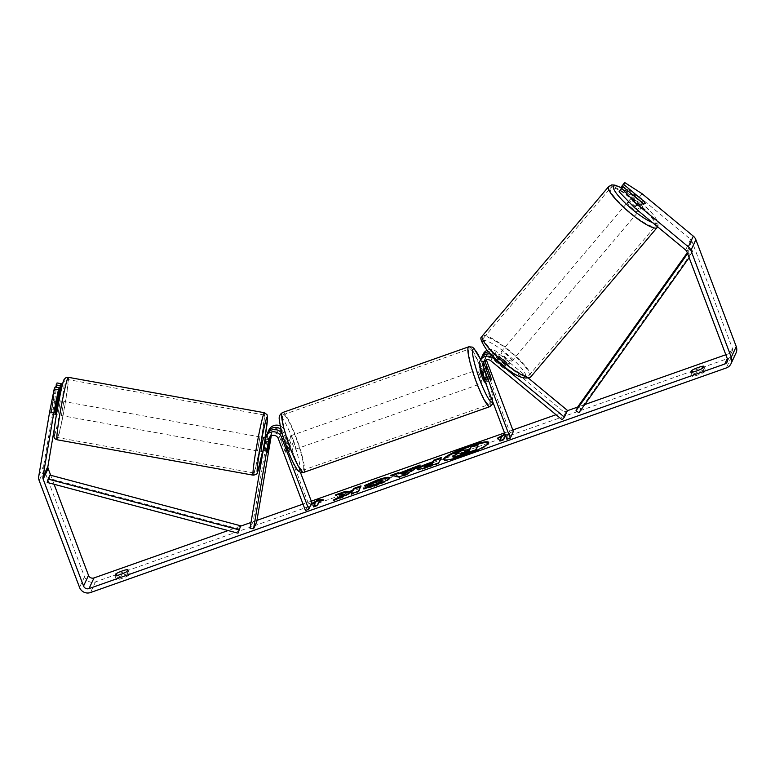 <?xml version="1.0" encoding="UTF-8"?>
<svg xmlns="http://www.w3.org/2000/svg" width="775" height="775" viewBox="0 0 775 775"><rect width="100%" height="100%" fill="white"/><g stroke="black" fill="none" stroke-linecap="round" stroke-linejoin="round"><path stroke-width="0.58" stroke-dasharray="3.88 2.91" d="M483.891 361.382A4.989 4.883 25 0 1 491.951 358.554L502.994 367.689A7.13 1.424 40.2 0 0 505.639 368.512A7.13 1.424 40.2 0 0 505.678 368.445A7.13 1.424 40.2 0 0 503.983 365.558L506.24 362.894L495.206 353.758A8.554 8.37 -155 0 0 488.502 351.831M490.614 354.107A8.554 8.37 25 0 1 494.208 355.89L505.252 365.025A7.13 1.424 40.2 0 0 507.896 365.839A7.13 1.424 40.2 0 0 507.935 365.781A7.13 1.424 40.2 0 0 506.24 362.894M481.614 357.643A8.554 8.37 -155 0 0 481.808 362.981L487.291 377.493A7.13 1.037 -109.5 0 1 487.669 381.319A7.13 1.037 -109.5 0 1 486.293 379.624L480.81 365.112A8.554 8.37 25 0 1 481.043 358.67M567.503 410.459L565.246 413.133L494.004 354.156A4.989 4.883 -155 0 0 486.187 359.542L486.303 359.832M528.695 378.345L496.262 351.492A8.554 8.37 -155 0 0 487.146 350.261M483.096 354.272A8.554 8.37 -155 0 0 482.864 360.714L510.037 432.634L506.927 439.289M510.037 432.634L513.37 431.462M565.246 413.133L562.137 419.788M503.983 365.558L492.948 356.423A4.989 4.883 -155 0 0 484.84 360.52M489.626 378.452L486.293 379.624M490.517 376.35L487.291 377.493M502.994 367.689L505.252 365.025M267.404 450.914L263.897 450.285L263.829 452.096L267.239 434.281A8.554 8.37 25 0 1 267.472 433.283M266.9 434.31A8.554 8.37 -155 0 0 266.251 436.412L263.897 450.285M270.514 436.306L270.746 434.911A4.989 4.883 25 0 1 280.308 434.155L285.791 448.667A7.13 1.037 -109.5 0 1 286.169 452.503A7.13 1.037 -109.5 0 1 284.793 450.808L279.31 436.286A4.989 4.883 -155 0 0 269.758 437.022M256.661 522.137L253.154 521.507L268.295 432.014A8.554 8.37 25 0 1 268.954 429.922M280.366 426.008A8.554 8.37 25 0 1 284.687 430.716L300.371 472.217M271.26 435.831L271.802 432.653A4.989 4.883 25 0 1 281.364 431.888L308.537 503.808L305.427 510.473M311.86 502.636L308.537 503.808M281.141 429.466A8.554 8.37 25 0 1 283.631 432.983L289.114 447.495A7.13 1.037 -109.5 0 1 289.492 451.331A7.13 1.037 -109.5 0 1 288.116 449.626L282.759 435.424M253.154 521.507L250.044 528.163M284.793 450.808L288.116 449.626M285.791 448.667L289.114 447.495M268.363 448.773L264.895 448.153M60.295 401.014L57.854 414.916L60.295 401.014M50.85 412.484L50.956 413.521L51.722 410.624L53.388 399.619L50.85 412.484L55.054 413.249M56.682 403.397L52.516 402.651M261.03 451.593L263.558 437.555M267.336 451.563L263.142 450.808M264.798 440.965L268.964 441.721M269.865 439.861L265.66 439.105L264.004 448.938L268.198 449.703M53.388 400.782L58.29 401.673L56.623 411.506L51.722 410.624M56.623 411.506L58.29 401.673M57.418 403.533L55.752 413.375M264.004 448.938L265.66 439.105M259.954 437.052L257.523 450.963L259.954 437.052M63.792 401.644L61.361 415.545L63.792 401.644M57.815 436.984A29.44 1.579 100.2 0 0 64.703 405.906A29.44 1.579 100.2 0 0 67.861 379.556A29.44 1.579 100.2 0 0 67.444 380.079A29.44 1.579 100.2 0 0 60.557 411.157A29.44 1.579 100.2 0 0 57.398 437.507A29.44 1.579 100.2 0 0 57.815 436.984M253.977 472.392A29.44 1.579 100.2 0 0 260.865 441.324A29.44 1.579 100.2 0 0 264.023 414.964A29.44 1.579 100.2 0 0 263.607 415.497A29.44 1.579 100.2 0 0 256.719 446.565A29.44 1.579 100.2 0 0 253.561 472.915A29.44 1.579 100.2 0 0 253.977 472.392M443.939 459.691A24.044 3.497 -20.7 0 0 443.949 460.059A24.044 3.497 -20.7 0 0 464.341 456.058A24.044 3.497 -20.7 0 0 488.938 443.058A24.044 3.497 -20.7 0 0 488.696 442.777M115 575.777L116.492 579.739A7.13 1.037 -20.7 0 0 122.13 578.373A7.13 1.037 -20.7 0 0 128.466 575.505L129.377 573.548A7.13 1.037 -20.7 0 0 123.748 574.905A7.13 1.037 -20.7 0 0 117.413 577.772L116.492 579.739M690.913 372.339L692.404 376.301L693.325 374.335A7.13 1.037 159.3 0 1 699.66 371.477A7.13 1.037 159.3 0 1 705.289 370.111L704.378 372.068A7.13 1.037 159.3 0 1 698.042 374.935A7.13 1.037 159.3 0 1 692.404 376.301M621.453 188.005L640.722 203.961L643.337 200.87M640.722 203.961A7.13 1.424 -139.8 0 1 642.417 206.838A7.13 1.424 -139.8 0 1 642.378 206.906A7.13 1.424 -139.8 0 1 639.724 206.092L619.981 189.749M621.889 185.661L639.414 196.966L690.602 239.339A4.282 4.185 25 0 1 691.881 241.132L732.259 347.975A4.282 4.185 25 0 1 729.769 353.352L725.817 354.747M584.738 404.579L577.724 407.059M567.387 410.702L556.014 414.722M512.808 429.989L504.525 432.915M311.308 501.163L303.015 504.089M256.961 520.364L251.013 522.466M240.647 526.128L228.112 530.555M503.566 439.367L503.808 440.026L505.678 436.034L505.426 435.376L509.417 433.961L504.932 434M736.018 353.003A8.554 8.37 25 0 1 731.261 357.304L95.499 581.88A8.554 8.37 25 0 1 84.523 576.784L44.156 469.931A8.554 8.37 25 0 1 43.72 465.601L54.608 401.305L58.813 402.07L59.113 399.774M55.122 387.035L50.85 413.656L55.732 387.142M57.03 382.947L54.608 401.305M57.815 400.423L55.054 414.412L50.85 413.656L55.054 414.412M54.483 427.606L58.813 402.07M639.414 196.966L642.126 193.769M54.095 484.278L50.695 475.269M639.724 206.092L642.436 202.885M692.501 372.165L693.325 374.335M703.797 366.149L705.289 370.111M702.877 368.115L704.378 372.068M55.122 412.591L50.918 411.835M56.12 410.459L51.915 409.704M116.589 575.592L117.413 577.772M127.885 569.586L129.377 573.548M126.974 571.553L128.466 575.505M453.094 457.337L453.142 457.037C453.695 456.155 455.778 454.964 459.391 453.452L457.298 453.598M462.181 450.168L462.433 450.827L467.044 450.546L470.28 449.403L471.035 447.785L478.427 445.179M471.035 447.785L470.783 447.127M470.28 449.403L470.028 448.744M467.044 450.546L466.792 449.887M462.433 450.827L453.898 453.84M459.391 453.452L459.139 452.794M321.296 500.417L323.466 500.398L323.214 499.739M323.466 500.398L319.474 501.812L319.222 501.154M319.474 501.812L317.605 505.804L317.353 505.145M314.03 506.317L313.613 507.218L317.605 505.804M313.613 507.218L313.362 506.559M315.483 503.217L311.492 504.632L311.24 503.973M311.492 504.632L314.485 502.82M503.808 440.026L499.827 441.44L499.575 440.781M500.243 440.539L499.827 441.44M500.698 437.042L497.695 438.853L501.687 437.439M497.695 438.853L497.443 438.195M505.678 436.034L509.669 434.62L505.184 434.659M509.669 434.62L509.417 433.961M407.631 471.888L401.702 473.98M417.793 466.56L420.35 465.649L420.108 464.99M420.35 465.649L406.604 474.959L406.362 474.3M406.604 474.959L399.551 477.458L399.299 476.799M399.551 477.458L390.784 476.102L390.532 475.443M390.784 476.102L392.005 475.666M432.847 463.479L424.807 466.908L424.555 466.25L424.807 466.899M440.801 458.432L441.469 458.19L438.979 463.518L427.577 467.548C420.544 470.008 417.153 470.687 417.396 469.582L417.483 469.427M441.469 458.19L441.217 457.531M438.979 463.518L438.737 462.859M337.823 498.509L333.463 500.795L333.211 500.137M338.016 494.741L335.614 495.583L344.604 494.944M335.614 495.583L335.362 494.925M351.782 493.578L351.366 494.469L358.738 491.863L361.228 486.535L360.559 486.778M361.228 486.535L360.976 485.877M358.738 491.863L358.486 491.205M351.366 494.469L351.114 493.811M333.463 500.795L342.201 497.705L352.373 492.309M342.201 497.705L341.959 497.046M389.515 478.02L389.767 478.679C388.323 480.607 383.218 483.183 374.451 486.409L363.678 489.287L363.436 488.618M363.678 489.287L365.907 488.231M382.162 481.362C382.317 480.587 380.428 480.858 376.485 482.186L370.179 484.956L369.927 484.298M370.179 484.956L364.996 486.119L364.754 485.46M364.996 486.119L367.379 484.869M461.396 453.724L460.592 454.431L460.34 453.772M460.418 453.83L460.602 454.334L464.302 453.549L469.146 451.844L469.737 450.566L469.069 450.798M469.737 450.566L469.495 449.907M469.146 451.844L468.894 451.186M640.615 208.969A7.13 1.424 40.2 0 0 635.897 203.224A7.13 1.424 40.2 0 0 629.688 199.824A7.13 1.424 40.2 0 0 629.639 199.892A7.13 1.424 40.2 0 0 634.357 205.646A7.13 1.424 40.2 0 0 640.567 209.037A7.13 1.424 40.2 0 0 640.615 208.969M636.159 194.922L633.001 198.662A7.13 1.424 40.2 0 1 640.828 205.142L643.986 201.413M496.717 359.726A7.13 1.424 40.2 0 0 494.75 359.3A7.13 1.424 40.2 0 0 494.712 359.368A7.13 1.424 40.2 0 0 495.845 361.596L498.558 358.399A7.13 1.424 40.2 0 0 506.385 364.88L503.682 368.077A7.13 1.424 40.2 0 0 505.639 368.512A7.13 1.424 40.2 0 0 505.678 368.445A7.13 1.424 40.2 0 0 504.544 366.217L507.257 363.01A7.13 1.424 40.2 0 0 499.42 356.529L496.717 359.726L504.544 366.217M509.747 363.64A7.13 1.424 40.2 0 0 505.029 357.895A7.13 1.424 40.2 0 0 498.819 354.495A7.13 1.424 40.2 0 0 498.771 354.562A7.13 1.424 40.2 0 0 503.488 360.317A7.13 1.424 40.2 0 0 509.698 363.707A7.13 1.424 40.2 0 0 509.747 363.64M503.682 368.077L495.845 361.596M643.124 203.273L639.956 207.002A7.13 1.424 40.2 0 1 632.129 200.522L635.19 196.898M640.828 205.142L633.001 198.662M632.129 200.522L639.956 207.002M498.558 358.399L506.385 364.88M507.257 363.01L499.42 356.529M512.004 360.976A7.13 1.424 40.2 0 0 507.286 355.231A7.13 1.424 40.2 0 0 501.076 351.831A7.13 1.424 40.2 0 0 501.028 351.898A7.13 1.424 40.2 0 0 505.746 357.643A7.13 1.424 40.2 0 0 511.955 361.043A7.13 1.424 40.2 0 0 512.004 360.976M638.358 211.643A7.13 1.424 40.2 0 0 633.64 205.888A7.13 1.424 40.2 0 0 627.43 202.498A7.13 1.424 40.2 0 0 627.382 202.556A7.13 1.424 40.2 0 0 632.1 208.31A7.13 1.424 40.2 0 0 638.309 211.701A7.13 1.424 40.2 0 0 638.358 211.643M610.216 188.354A29.44 5.871 40.2 0 0 629.688 212.088A29.44 5.871 40.2 0 0 655.35 226.116A29.44 5.871 40.2 0 0 655.524 225.845A29.44 5.871 40.2 0 0 636.052 202.11A29.44 5.871 40.2 0 0 610.39 188.083A29.44 5.871 40.2 0 0 610.216 188.354M483.862 337.687A29.44 5.871 40.2 0 0 503.333 361.431A29.44 5.871 40.2 0 0 528.996 375.458A29.44 5.871 40.2 0 0 529.17 375.187A29.44 5.871 40.2 0 0 509.698 351.443A29.44 5.871 40.2 0 0 484.036 337.416A29.44 5.871 40.2 0 0 483.862 337.687M485.014 382.259A7.13 1.037 70.5 0 0 483.261 374.209A7.13 1.037 70.5 0 0 480.267 368.813M486.312 369.685L482.418 371.051A7.13 1.037 70.5 0 0 484.007 376.166A7.13 1.037 70.5 0 0 485.983 380.477L489.965 379.072M487.281 367.776L483.29 369.191A7.13 1.037 70.5 0 1 485.257 373.502A7.13 1.037 70.5 0 1 486.845 378.617L490.837 377.202M282.449 440.132A7.13 1.037 70.5 0 0 281.422 439.057A7.13 1.037 70.5 0 0 281.577 442.002L285.568 440.588A7.13 1.037 70.5 0 0 287.167 445.702A7.13 1.037 70.5 0 0 289.133 450.013L285.142 451.418A7.13 1.037 70.5 0 0 286.169 452.503A7.13 1.037 70.5 0 0 286.014 449.558L282.449 440.132L286.44 438.728A7.13 1.037 70.5 0 1 288.407 443.038A7.13 1.037 70.5 0 1 290.005 448.144L286.014 449.558M290.402 442.331A7.13 1.037 70.5 0 0 287.409 436.945A7.13 1.037 70.5 0 0 289.162 444.995A7.13 1.037 70.5 0 0 292.156 450.391A7.13 1.037 70.5 0 0 290.402 442.331M281.577 442.002L285.142 451.418M486.845 378.617L483.29 369.191M482.418 371.051L485.983 380.477M285.568 440.588L289.133 450.013M290.005 448.144L286.44 438.728M293.725 441.159A7.13 1.037 70.5 0 0 290.732 435.763A7.13 1.037 70.5 0 0 292.485 443.823A7.13 1.037 70.5 0 0 295.478 449.209A7.13 1.037 70.5 0 0 293.725 441.159M479.938 375.381A7.13 1.037 70.5 0 0 476.935 369.995A7.13 1.037 70.5 0 0 478.688 378.045A7.13 1.037 70.5 0 0 481.692 383.431A7.13 1.037 70.5 0 0 479.938 375.381M476.741 382.211A29.44 4.301 70.5 0 0 489.122 404.472A29.44 4.301 70.5 0 0 481.885 371.215A29.44 4.301 70.5 0 0 469.505 348.953A29.44 4.301 70.5 0 0 476.741 382.211M290.538 447.989A29.44 4.301 70.5 0 0 302.918 470.251A29.44 4.301 70.5 0 0 295.672 436.984A29.44 4.301 70.5 0 0 283.301 414.722A29.44 4.301 70.5 0 0 290.538 447.989M577.888 406.71L580.804 408.745L692.821 251.061L689.12 257.639M580.804 408.745L578.935 412.746M692.821 251.061L689.905 249.017L687.609 253.619M689.905 249.017L687.27 252.727M690.961 255.052L688.035 253.008M239.853 529.189L49.077 478.456L47.217 482.447M49.077 478.456L49.949 475.075M494.208 355.89L493.627 357.139M480.81 365.112L479.754 367.369M491.951 358.554L490.895 360.821M482.864 360.714L481.808 362.981M496.262 351.492L495.206 353.758M494.004 354.156L492.948 356.423M266.251 436.412L265.186 438.679M279.31 436.286L278.254 438.553M281.364 431.888L280.308 434.155M284.687 430.716L283.631 432.983M268.295 432.014L267.239 434.281M271.802 432.653L270.746 434.911M68.268 377.309A31.727 1.705 -79.8 0 1 64.858 405.703A31.727 1.705 -79.8 0 1 57.437 439.183A31.727 1.705 -79.8 0 1 56.992 439.754M253.154 475.162A31.727 1.705 100.2 0 0 253.599 474.6A31.727 1.705 100.2 0 0 261.03 441.12A31.727 1.705 100.2 0 0 264.43 412.726M54.521 435.114A28.162 1.511 100.2 0 0 61.583 402.642A28.162 1.511 100.2 0 0 63.734 380.69M265.002 437.817A28.162 1.511 -79.8 0 1 262.473 451.854L265.011 437.817M729.769 353.352L732.259 347.975M95.499 581.88L90.52 592.536M731.261 357.304L726.291 367.96M43.72 465.601L38.75 476.257M691.881 241.132L686.912 251.788M690.602 239.339L685.623 249.996M84.523 576.784L79.554 587.44M44.156 469.931L39.176 480.587M453.142 457.037L452.891 456.368L453.133 457.047M429.35 464.709L429.098 464.051M427.577 467.548L427.335 466.889M374.451 486.409L374.199 485.751M376.485 482.186L376.233 481.527M464.302 453.549L464.06 452.891M608.646 186.61A31.727 6.326 -139.8 0 1 636.294 201.723A31.727 6.326 -139.8 0 1 657.278 227.298A31.727 6.326 -139.8 0 1 657.093 227.588L658.159 225.263L657.433 220.943L653.422 214.704L638.736 200.047L620.998 187.569M652.424 222.512A28.162 5.609 40.2 0 0 656.793 222.367A28.162 5.609 40.2 0 0 645.585 206.334A28.162 5.609 40.2 0 0 621.366 187.938M530.739 376.931A31.727 6.326 40.2 0 0 530.923 376.64A31.727 6.326 40.2 0 0 509.94 351.056A31.727 6.326 40.2 0 0 482.292 335.943M482.593 341.174A28.162 5.609 -139.8 0 1 506.714 353.846A28.162 5.609 -139.8 0 1 525.925 377.037A28.162 5.609 -139.8 0 1 501.803 364.366A28.162 5.609 -139.8 0 1 482.593 341.174M468.749 346.803A31.727 4.631 -109.5 0 1 482.079 370.789A31.727 4.631 -109.5 0 1 489.877 406.633M492.59 401.334A28.162 4.117 70.5 0 0 485.092 370.276A28.162 4.117 70.5 0 0 480.616 359.571M303.674 472.401A31.727 4.631 70.5 0 0 295.876 436.558A31.727 4.631 70.5 0 0 282.536 412.571M287.322 448.928A28.162 4.117 -109.5 0 1 279.93 417.599A28.162 4.117 -109.5 0 1 292.233 438.398A28.162 4.117 -109.5 0 1 299.634 469.728A28.162 4.117 -109.5 0 1 287.322 448.928M484.268 360.181L483.213 362.438M486.322 355.783L485.266 358.05M485.334 382.143L487.669 381.319M509.698 363.707L507.896 365.839M262.948 451.941L263.829 452.096M270.136 435.821L269.08 438.088M272.18 431.423L271.124 433.69M292.156 450.391L289.492 451.331M57.854 414.916L56.41 414.654M269.487 438.631L265.37 437.885M60.392 400.888L58.948 400.627M57.205 400.307L53.388 399.619M257.523 450.963L61.361 415.545M264.023 414.964L67.861 379.556M253.561 472.915L57.398 437.507M260.061 436.926L63.889 401.518M488.938 443.058L488.686 442.399M732.143 351.201L727.173 361.857M642.378 206.906L640.567 209.037M443.949 460.059L443.697 459.401M389.573 477.623L389.815 478.282M629.688 199.824L633.408 195.426M494.75 359.3L498.819 354.495M501.076 351.831L627.43 202.498M528.996 375.458L655.35 226.116M484.036 337.416L610.39 188.083M511.955 361.043L638.309 211.701M480.645 359.513L485.102 370.188L490.197 385.621L491.951 392.663L492.939 402.264M480.297 368.803L485.305 367.03M281.422 439.057L287.409 436.945M290.732 435.763L476.935 369.995M302.918 470.251L489.122 404.472M283.301 414.722L469.505 348.953M295.478 449.209L481.692 383.431"/><path stroke-width="1.16" d="M528.695 378.345L567.503 410.459L564.394 417.124L493.152 358.157A8.554 8.37 -155 0 0 479.987 360.937L481.043 358.67A8.554 8.37 25 0 1 490.614 354.107M479.987 360.937A8.554 8.37 -155 0 0 479.754 367.369L506.927 439.289L510.26 438.117L483.077 366.197A4.989 4.883 -155 0 1 490.895 360.821L562.137 419.788L564.394 417.124M484.84 360.52A4.989 4.883 -155 0 0 485.131 361.799L490.614 376.321A7.13 1.037 -109.5 0 1 491.001 380.147A7.13 1.037 -109.5 0 1 489.626 378.452L484.133 363.93A4.989 4.883 25 0 1 483.891 361.382M487.146 350.261A8.554 8.37 -155 0 0 483.096 354.272L482.031 356.539A8.554 8.37 -155 0 0 481.614 357.643M486.303 359.832L513.37 431.462L510.26 438.117M488.502 351.831A8.554 8.37 -155 0 0 482.031 356.539M269.758 437.022A4.989 4.883 -155 0 0 269.748 437.042L267.336 452.726L270.514 436.306M265.186 438.679A8.554 8.37 25 0 1 281.577 437.381L308.75 509.301L305.427 510.473L278.254 438.553A4.989 4.883 25 0 0 268.692 439.309L253.551 528.802L250.044 528.163L265.186 438.679M282.759 435.424L282.633 435.114A8.554 8.37 -155 0 0 266.9 434.31L265.844 436.577M267.472 433.283A8.554 8.37 25 0 1 267.898 432.179L268.954 429.922A8.554 8.37 25 0 1 280.366 426.008M253.551 528.802L256.661 522.137L271.26 435.831M300.371 472.217L311.86 502.636L308.75 509.301M267.898 432.179A8.554 8.37 25 0 1 281.141 429.466M55.054 413.249L55.752 413.375L57.418 403.533L56.682 403.397M269.002 441.731L267.336 452.726L269.865 439.861L269.768 438.824L268.964 441.721M265.37 437.885L263.461 437.691L261.795 445.208L261.03 451.593L262.948 451.941M263.142 450.808L264.798 440.965L263.132 450.808M464.099 455.39A24.044 3.497 -20.7 0 0 488.686 442.399A24.044 3.497 -20.7 0 0 468.294 446.41A24.044 3.497 -20.7 0 0 443.697 459.401A24.044 3.497 -20.7 0 0 464.099 455.39M488.696 442.777A24.044 3.497 -20.7 0 0 468.536 447.068A24.044 3.497 -20.7 0 0 453.83 453.113M115 575.777A7.13 1.037 -20.7 0 0 120.629 574.411A7.13 1.037 -20.7 0 0 126.974 571.553L127.885 569.586A7.13 1.037 -20.7 0 0 122.247 570.952A7.13 1.037 -20.7 0 0 115.911 573.82L115 575.777M696.541 370.983A7.13 1.037 159.3 0 1 690.913 372.339L691.823 370.382A7.13 1.037 159.3 0 1 698.159 367.515A7.13 1.037 159.3 0 1 703.797 366.149L702.877 368.115A7.13 1.037 159.3 0 1 696.541 370.983M643.337 200.87L623.681 184.411L620.978 187.618L621.453 188.005M619.07 191.706L621.773 188.499L637.147 204.426L634.444 207.632L619.07 191.706L622.683 186.542L642.436 202.885A7.13 1.424 40.2 0 0 645.081 203.709A7.13 1.424 40.2 0 0 645.12 203.641A7.13 1.424 40.2 0 0 643.424 200.754M344.362 494.285L333.211 500.137L341.959 497.046L352.121 491.65L351.114 493.811L358.486 491.205L360.976 485.877L353.603 488.483L352.964 489.858L349.98 491.418L344.216 491.796L335.362 494.925L344.362 494.285L344.604 494.944L337.823 498.509M399.871 472.924L420.108 464.99L406.362 474.3L399.299 476.799L390.532 475.443L398.389 472.663L400.123 473.593L410.43 469.95L410.178 469.292M634.444 207.632L685.623 249.996A4.282 4.185 25 0 1 686.912 251.788L727.289 358.631A4.282 4.185 25 0 1 724.79 364.008L89.028 588.583A4.282 4.185 25 0 1 83.545 586.036L43.168 479.183A4.282 4.185 25 0 1 42.954 477.012L53.833 412.726L49.629 411.961L54.202 388.992L58.406 389.748L53.833 412.726M725.817 354.747L584.738 404.579M577.724 407.059L567.387 410.702M556.014 414.722L512.808 429.989M504.525 432.915L311.308 501.163M303.015 504.089L256.961 520.364M251.013 522.466L240.647 526.128M228.112 530.555L94.008 577.927A4.282 4.185 25 0 1 88.515 575.379L54.095 484.278M311.24 503.973L318.196 499.778L323.214 499.739L319.222 501.154L317.353 505.145L313.362 506.559L315.231 502.558L311.24 503.973M505.426 435.376L503.566 439.367L499.575 440.781L501.435 436.78L497.443 438.195L504.932 434M417.338 469.388L417.153 468.904C418.258 467.461 422.365 465.475 429.486 462.946L433.138 461.658L433.845 460.137L441.217 457.531L438.737 462.859L427.335 466.889C420.302 469.35 416.902 470.028 417.144 468.923L417.115 469.204M365.907 488.231L375.158 485.034C379.169 483.542 381.503 482.331 382.162 481.382L381.92 480.703C382.075 479.919 380.176 480.2 376.233 481.527L369.927 484.298L364.754 485.46L377.096 480.093C385.407 477.264 389.554 476.567 389.525 478.01L389.515 478.02C388.081 479.948 382.976 482.525 374.199 485.751L363.436 488.618L369.384 485.799L374.906 484.375C378.917 482.883 381.252 481.672 381.91 480.723L382.162 481.362L381.91 480.723M637.147 204.426L688.336 246.799A8.554 8.37 25 0 1 690.903 250.373L731.28 357.227A8.554 8.37 25 0 1 726.291 367.96L90.52 592.536A8.554 8.37 25 0 1 79.554 587.44L39.176 480.587A8.554 8.37 25 0 1 38.75 476.257L49.629 411.961M55.732 387.142L57.03 382.947L61.235 383.702L60.314 385.659L56.11 384.904M56.41 414.654L55.054 414.412L55.122 412.591L59.326 387.791L55.122 387.035L54.202 388.992M59.326 387.791L58.406 389.748M50.695 475.269L48.137 468.526A4.282 4.185 25 0 1 47.924 466.356L54.483 427.606M59.113 399.774L61.235 383.702M60.314 385.659L57.815 400.423M622.683 186.542L621.773 188.499M623.681 184.411L624.592 182.464L642.126 193.769L693.305 236.133A8.554 8.37 25 0 1 695.873 239.717L736.25 346.57A8.554 8.37 25 0 1 736.018 353.003L731.048 363.659M624.592 182.464L620.978 187.618M691.823 370.382L692.501 372.165M115.911 573.82L116.589 575.592M457.298 453.598L453.898 453.84L453.646 453.181L462.181 450.168L466.792 449.887L470.028 448.744L470.783 447.127L478.175 444.521L475.927 450.517L463.324 454.973L454.915 457.453L452.891 456.368L459.139 452.794L453.646 453.181A24.044 3.497 -20.7 0 0 443.939 459.691M454.915 457.453L453.133 457.047M453.094 457.337L452.881 456.388M475.927 450.517L475.685 449.858L454.663 456.795M478.175 444.521L475.685 449.858M314.485 502.82L318.448 500.437L318.196 499.778M318.448 500.437L321.296 500.417M315.231 502.558L314.03 506.317M501.435 436.78L500.243 440.539M505.184 434.659L500.698 437.042M504.651 434.659L504.399 434M407.379 471.229L401.45 473.322L403.698 473.787L407.379 471.229L407.631 471.888L403.949 474.445L403.698 473.787M403.949 474.445L401.702 473.98L401.45 473.322M410.43 469.95L412.746 468.342L412.494 467.683M412.746 468.342L417.793 466.56M392.005 475.666L398.641 473.322L398.389 472.663M398.641 473.322L400.123 473.593M424.564 466.24L424.787 467.025L432.188 464.884L432.595 462.82L424.564 466.24L431.937 464.225M432.188 464.884L432.595 462.82M417.405 469.573C418.5 468.119 422.617 466.133 429.738 463.605L433.39 462.317L433.138 461.658M433.39 462.317L433.845 460.137M434.097 460.796L440.801 458.432M360.559 486.778L353.855 489.141L353.206 490.517L350.232 492.077L344.468 492.464L338.016 494.741M344.468 492.464L344.216 491.796M350.232 492.077L349.98 491.418M353.206 490.517L352.964 489.858M353.855 489.141L353.603 488.483M352.121 491.65L351.782 493.578M367.379 484.869L377.338 480.762C385.659 477.923 389.806 477.226 389.777 478.669M369.636 486.458L369.384 485.799M460.418 453.83L468.894 451.186L469.495 449.907L460.34 453.772M469.069 450.798L461.396 453.724M636.159 194.922A7.13 1.424 40.2 0 0 634.192 194.496A7.13 1.424 40.2 0 0 634.153 194.564A7.13 1.424 40.2 0 0 635.287 196.792L643.124 203.273A7.13 1.424 40.2 0 0 645.081 203.709A7.13 1.424 40.2 0 0 645.12 203.641A7.13 1.424 40.2 0 0 643.986 201.413L636.159 194.922M480.297 368.803L480.267 368.813A7.13 1.037 70.5 0 0 482.021 376.873A7.13 1.037 70.5 0 0 485.014 382.259L485.334 382.143M486.312 369.685L489.965 379.072A7.13 1.037 70.5 0 0 491.001 380.147A7.13 1.037 70.5 0 0 490.837 377.202L487.281 367.776A7.13 1.037 70.5 0 0 486.245 366.701A7.13 1.037 70.5 0 0 486.409 369.646M689.12 257.639L578.935 412.746L576.019 410.702L577.888 406.71L687.27 252.727M687.609 253.619L576.019 410.702M240.725 525.808L49.949 475.075L48.089 479.066L47.217 482.447L237.993 533.181L240.725 525.808L237.993 533.181M48.089 479.066L238.865 529.8M493.627 357.139L493.152 358.157M484.133 363.93L483.077 366.197M486.002 359.929L485.131 361.799M282.633 435.114L281.577 437.381M269.748 437.042L268.692 439.309M253.154 475.162L56.992 439.754A31.727 1.705 -79.8 0 1 60.392 411.36A31.727 1.705 -79.8 0 1 67.812 377.88A31.727 1.705 -79.8 0 1 68.268 377.309L264.43 412.726A31.727 1.705 100.2 0 0 263.984 413.288A31.727 1.705 100.2 0 0 256.564 446.768A31.727 1.705 100.2 0 0 253.154 475.162C255.915 474.775 257.339 473.942 257.416 472.663L262.473 451.854A28.162 1.511 -79.8 0 1 257.688 471.781A28.162 1.511 -79.8 0 1 259.838 449.839A28.162 1.511 -79.8 0 1 266.9 417.367A28.162 1.511 -79.8 0 1 265.002 437.817L267.569 418.074L267.046 414.664L264.43 412.726M63.734 380.69A28.162 1.511 100.2 0 0 56.672 413.162A28.162 1.511 100.2 0 0 54.521 435.114M727.289 358.651L724.79 364.008M94.008 577.927L89.028 588.583M47.924 466.356L42.954 477.012M48.137 468.526L43.168 479.183M88.515 575.379L83.545 586.036M693.305 236.133L688.336 246.799M695.873 239.717L690.903 250.373M736.25 346.57L731.28 357.227M463.324 454.973L463.072 454.315M428.73 466.104L428.478 465.446M429.738 463.605L429.486 462.946M377.338 480.762L377.096 480.093M375.158 485.034L374.906 484.375M464.864 452.29L464.613 451.622M530.739 376.931C524.162 380.254 514.125 375.768 500.65 363.494C494.595 358.35 489.693 353.458 485.964 348.827C481.236 341.533 479.783 337.59 481.624 336.999L482.292 335.943A31.727 6.326 40.2 0 0 482.108 336.234A31.727 6.326 40.2 0 0 503.091 361.818A31.727 6.326 40.2 0 0 530.739 376.931L657.093 227.588A31.727 6.326 -139.8 0 1 629.445 212.476A31.727 6.326 -139.8 0 1 608.462 186.901A31.727 6.326 -139.8 0 1 608.646 186.61L611.717 184.925L615.059 185.148L620.998 187.569M621.366 187.938A28.162 5.609 40.2 0 0 613.461 186.504A28.162 5.609 40.2 0 0 626.965 204.707A28.162 5.609 40.2 0 0 652.424 222.512M303.674 472.401C300.235 472.827 297.784 471.394 296.302 468.119C293.502 463.77 290.499 457.405 287.312 449.016C282.962 437.303 280.356 427.819 279.494 420.544C278.583 417.066 279.601 414.402 282.536 412.571A31.727 4.631 70.5 0 0 290.344 448.415A31.727 4.631 70.5 0 0 303.674 472.401L489.877 406.633A31.727 4.631 -109.5 0 1 476.548 382.637A31.727 4.631 -109.5 0 1 468.749 346.803L472.256 347.084L473.903 348.314L480.645 359.513M480.616 359.571A28.162 4.117 70.5 0 0 472.488 351.278A28.162 4.117 70.5 0 0 480.18 380.796A28.162 4.117 70.5 0 0 492.59 401.334M56.992 439.754C55.112 438.573 53.669 439.58 53.901 433.351C54.269 422.588 62.978 378.655 64.005 379.818C65.303 377.774 66.727 376.941 68.268 377.309M58.948 400.627L57.205 400.307M482.292 335.943L608.646 186.61M633.408 195.426L634.192 194.496M657.093 227.588L657.762 226.542M282.536 412.571L468.749 346.803M485.305 367.03L486.245 366.701M489.877 406.633L492.435 404.201L492.939 402.264"/></g></svg>
